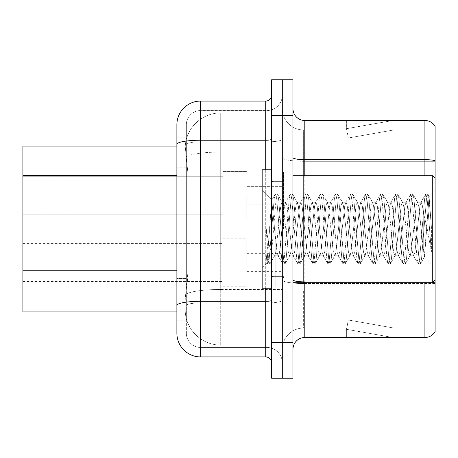 <?xml version="1.0" encoding="UTF-8"?>
<svg xmlns="http://www.w3.org/2000/svg" width="458" height="458" viewBox="0 0 458 458"><rect width="100%" height="100%" fill="white"/><g stroke="black" fill="none" stroke-linecap="round" stroke-linejoin="round"><path stroke-width="0.34" stroke-dasharray="2.29 1.72" d="M223.08 195.24L223.08 218.93L223.08 195.24M22.9 195.24L22.9 214.195L22.9 195.24M223.08 262.52L223.08 238.83L223.08 262.52M22.9 262.52L22.9 281.475L22.9 262.52M246.765 195.24L246.765 218.93L246.765 195.24M246.765 262.52L246.765 238.83L246.765 262.52M282.3 195.24L282.3 204.125L282.3 195.24M282.3 262.52L282.3 253.635L282.3 262.52M176.885 270.209L188.141 270.209L187.912 276.38L185.318 297.7L188.141 270.209L188.141 175.448L188.141 270.209L22.9 270.209L22.9 311.915L185.255 311.915L185.175 309.545A35.535 35.535 0 0 0 220.71 345.08L282.3 345.08L282.3 289.473L282.3 345.08L220.71 345.08L220.71 289.473L220.71 345.08A35.535 35.535 0 0 1 185.175 309.545L185.175 302.314L185.255 311.915L176.885 311.915M185.318 297.7L185.175 302.314L185.318 297.7M220.71 112.92L282.3 112.92L282.3 152.073L282.3 112.92L220.71 112.92A35.535 35.535 0 0 0 185.227 146.571L188.141 175.448L185.227 146.571A35.535 35.535 0 0 1 220.71 112.92L220.71 152.073L282.3 152.073L282.3 289.473L282.3 152.073L220.71 152.073L220.71 112.92A35.535 35.535 0 0 0 185.227 146.571M176.885 137.795L176.885 144.339L176.885 137.795L186.36 137.795L176.885 137.795L176.885 167.159L186.36 167.159L186.36 278.498L186.36 137.795L186.36 167.159L176.885 167.159L176.885 278.498L176.885 146.085L185.255 146.085L22.9 146.085L22.9 270.209M292.96 229L292.96 172.145L292.96 229M283.485 229L283.485 172.145L283.485 229M275.195 229L275.195 287.04L275.195 229M282.3 229L282.3 287.04L282.3 229M282.3 290.12L282.3 157.598L282.3 290.12M432.009 282.3A11.845 2.055 180 0 0 424.915 281.893L424.915 337.5A11.845 11.845 0 0 0 435.1 331.701L435.1 290.12L435.1 328.025L303.62 328.025L303.62 290.12L303.62 328.025L435.1 328.025L435.1 161.296L303.62 161.296L303.62 283.536A21.32 3.704 0 0 1 282.3 279.838A21.32 3.704 0 0 0 303.62 283.536L303.62 129.975A21.32 21.32 0 0 1 282.3 108.655L282.3 157.598L282.3 108.655A21.32 21.32 0 0 0 303.62 129.975L303.62 161.296A21.32 3.704 0 0 1 282.3 157.598A21.32 3.704 0 0 0 303.62 161.296L435.1 161.296M292.96 349.345L292.96 108.655L292.96 349.345A11.845 11.845 0 0 1 304.805 337.5L304.805 282.3M435.1 126.299A11.845 11.845 0 0 0 424.915 120.5L424.915 281.893A11.845 2.055 180 0 1 435.1 282.901L435.1 126.299A11.845 11.845 0 0 0 424.915 120.5L304.805 120.5A11.845 11.845 0 0 1 292.96 108.655M282.3 115.29L282.3 79.755L292.96 79.755L292.96 115.29L282.3 115.29L282.3 79.755L271.64 79.755L271.64 115.29L282.3 115.29L282.3 342.71L282.3 115.29M271.64 115.29L271.64 378.245L282.3 378.245L282.3 342.71L282.3 378.245L292.96 378.245L292.96 115.29M392.117 337.357A9.475 9.475 0 0 0 393.76 337.5L346.38 337.5L393.76 337.5A9.475 9.475 0 0 1 392.117 337.357A9.475 9.475 0 0 0 393.76 337.5A9.475 9.475 0 0 1 392.117 337.357A9.475 9.475 0 0 0 393.76 337.5A9.475 9.475 0 0 1 392.117 337.357A9.475 9.475 0 0 0 393.76 337.5A9.475 9.475 0 0 1 392.117 337.357A9.475 9.475 0 0 0 393.76 337.5A9.475 9.475 0 0 1 392.117 337.357A9.475 9.475 0 0 0 393.76 337.5A9.475 9.475 0 0 1 392.117 337.357A9.475 9.475 0 0 0 393.76 337.5A9.475 9.475 0 0 1 392.117 337.357A9.475 9.475 0 0 0 393.76 337.5A9.475 9.475 0 0 1 392.117 337.357A9.475 9.475 0 0 0 393.76 337.5A9.475 9.475 0 0 1 392.117 337.357L346.62 329.331L392.117 337.357M346.38 328.025L346.38 337.5L346.38 328.025L346.855 328.025L346.62 329.331L346.855 328.025L346.38 328.025L346.38 337.5L346.38 328.025L346.855 328.025L346.62 329.331L346.855 328.025L346.38 328.025L346.38 337.5L346.38 328.025L346.855 328.025L346.62 329.331L346.855 328.025L346.38 328.025L346.38 337.5L346.38 328.025L346.855 328.025L346.62 329.331L346.855 328.025L346.38 328.025L346.38 337.5L346.38 328.025L346.855 328.025L346.62 329.331L346.855 328.025L346.38 328.025L346.38 337.5L346.38 328.025L346.855 328.025L346.62 329.331L346.855 328.025L346.38 328.025L346.38 337.5L346.38 328.025L346.855 328.025L346.62 329.331L346.855 328.025L346.38 328.025L346.38 337.5L346.38 328.025L346.855 328.025L346.62 329.331L346.855 328.025L346.38 328.025L346.38 337.5L346.38 328.025L346.855 328.025L346.62 329.331L346.855 328.025L346.38 328.025M432.73 175.7L435.1 178.065L435.1 279.935L435.1 178.065L435.1 279.935L432.73 282.3L432.73 175.7L432.73 229L432.73 175.7L292.96 175.7M424.915 337.5L304.805 337.5M393.76 120.5L346.38 120.5L393.76 120.5A9.475 9.475 0 0 0 392.117 120.643A9.475 9.475 0 0 1 393.76 120.5A9.475 9.475 0 0 0 392.117 120.643A9.475 9.475 0 0 1 393.76 120.5A9.475 9.475 0 0 0 392.117 120.643A9.475 9.475 0 0 1 393.76 120.5A9.475 9.475 0 0 0 392.117 120.643A9.475 9.475 0 0 1 393.76 120.5A9.475 9.475 0 0 0 392.117 120.643A9.475 9.475 0 0 1 393.76 120.5A9.475 9.475 0 0 0 392.117 120.643A9.475 9.475 0 0 1 393.76 120.5A9.475 9.475 0 0 0 392.117 120.643A9.475 9.475 0 0 1 393.76 120.5A9.475 9.475 0 0 0 392.117 120.643A9.475 9.475 0 0 1 393.76 120.5A9.475 9.475 0 0 0 392.117 120.643A9.475 9.475 0 0 1 393.76 120.5M303.62 129.975L435.1 129.975L435.1 160.661L435.1 129.975L303.62 129.975A21.32 21.32 0 0 1 282.3 108.655M393.76 328.025L346.855 328.025L393.76 328.025L346.855 328.025L393.76 328.025L346.855 328.025L393.76 328.025L346.855 328.025L393.76 328.025L346.855 328.025L393.76 328.025L346.855 328.025L393.76 328.025L346.855 328.025L393.76 328.025L346.855 328.025L393.76 328.025L346.855 328.025L393.76 328.025L348.269 319.999L346.855 328.025L348.269 319.999L346.855 328.025L348.269 319.999L346.855 328.025L348.269 319.999L346.855 328.025L348.269 319.999L346.855 328.025L348.269 319.999L346.855 328.025L348.269 319.999L346.855 328.025L348.269 319.999L346.855 328.025L348.269 319.999L346.855 328.025L348.269 319.999L393.76 328.025M346.855 129.975L346.38 129.975L346.855 129.975L346.38 129.975L346.855 129.975L346.38 129.975L346.855 129.975L346.38 129.975L346.855 129.975L346.38 129.975L346.855 129.975L346.38 129.975L346.855 129.975L346.38 129.975L346.855 129.975L346.38 129.975L346.855 129.975L346.38 129.975L346.855 129.975L346.62 128.669L392.117 120.643L346.62 128.669L346.855 129.975L346.62 128.669L392.117 120.643L346.62 128.669L346.855 129.975L346.62 128.669L392.117 120.643L346.62 128.669L346.855 129.975L346.62 128.669L392.117 120.643L346.62 128.669L346.855 129.975L346.62 128.669L392.117 120.643L346.62 128.669L346.855 129.975L346.62 128.669L392.117 120.643L346.62 128.669L346.855 129.975L346.62 128.669L392.117 120.643L346.62 128.669L346.855 129.975L346.62 128.669L392.117 120.643L346.62 128.669L346.855 129.975L346.62 128.669L392.117 120.643L346.62 128.669L346.855 129.975L393.76 129.975L346.855 129.975L393.76 129.975L346.855 129.975L393.76 129.975L346.855 129.975L393.76 129.975L346.855 129.975L393.76 129.975L346.855 129.975L393.76 129.975L346.855 129.975L393.76 129.975L346.855 129.975L393.76 129.975L346.855 129.975L393.76 129.975L346.855 129.975L348.269 138.001L346.855 129.975M282.3 349.345A21.32 21.32 0 0 1 303.62 328.025A21.32 21.32 0 0 0 282.3 349.345A21.32 21.32 0 0 1 303.62 328.025M346.38 120.5L346.38 129.975L346.38 120.5M393.76 129.975L348.269 138.001L393.76 129.975M186.36 320.205L176.885 320.205L176.885 278.498L176.885 320.205L186.36 320.205L186.36 278.498L186.36 320.205M176.885 333.235A23.69 23.69 0 0 0 200.57 356.925L200.57 347.45A14.215 14.215 0 0 1 186.36 333.235L186.36 144.339L186.36 333.235A14.215 14.215 0 0 0 200.57 347.45L266.905 347.45L266.905 309.545L266.905 347.45L200.57 347.45L200.57 302.961L266.905 302.961L266.905 309.545L266.905 302.961A15.4 2.674 0 0 0 282.3 300.288L282.3 139.198L282.3 300.288A15.4 2.674 0 0 1 266.905 302.961L266.905 141.871L266.905 302.961L200.57 302.961L200.57 110.55L266.905 110.55A15.4 15.4 0 0 0 282.3 95.155L282.3 139.198L282.3 95.155A15.4 15.4 0 0 1 266.905 110.55L266.905 141.871L266.905 110.55A15.4 15.4 0 0 0 282.3 95.155M271.64 362.845L271.64 300.288L271.64 362.845A5.92 5.92 0 0 0 265.72 356.925L200.57 356.925M271.64 229L271.64 288.225L271.64 229M271.64 300.288L271.64 95.155L271.64 300.288A5.92 1.03 0 0 1 265.72 301.318L265.72 356.925M176.885 309.545L176.885 144.339A23.69 4.116 180 0 1 200.57 140.228L200.57 101.075A23.69 23.69 0 0 0 176.885 124.765A23.69 23.69 0 0 1 200.57 101.075L265.72 101.075A5.92 5.92 0 0 0 271.64 95.155A5.92 5.92 0 0 1 265.72 101.075L265.72 301.318L200.57 301.318L200.57 140.228L265.72 140.228A5.92 1.03 -0 0 0 271.64 139.198M186.36 124.765A14.215 14.215 0 0 1 200.57 110.55A14.215 14.215 0 0 0 186.36 124.765L186.36 144.339L186.36 124.765A14.215 14.215 0 0 1 200.57 110.55L266.905 110.55M282.3 362.845A15.4 15.4 0 0 0 266.905 347.45A15.4 15.4 0 0 1 282.3 362.845A15.4 15.4 0 0 0 266.905 347.45M282.036 229L284.544 205.814L285.798 202.224L287.051 205.814L292.067 252.186L293.315 255.776L294.568 252.186L299.584 205.814L300.837 202.224L302.091 205.814L307.106 252.186L308.36 255.776L309.614 252.186L314.629 205.814L315.883 202.224L317.136 205.814L322.151 252.186L323.405 255.776L324.659 252.186L329.668 205.814L330.922 202.224L332.176 205.814L337.191 252.186L338.445 255.776L339.699 252.186L344.714 205.814L345.967 202.224L347.221 205.814L352.236 252.186L353.49 255.776L354.744 252.186L359.759 205.814L361.013 202.224L362.267 205.814L367.276 252.186L368.53 255.776L369.783 252.186L374.799 205.814L376.052 202.224L377.306 205.814L382.321 252.186L383.575 255.776L384.829 252.186L389.844 205.814L391.098 202.224L392.351 205.814L397.367 252.186L398.62 255.776L399.874 252.186L404.883 205.814L406.137 202.224L407.391 205.814L412.406 252.186L413.66 255.776L414.914 252.186L419.929 205.814L421.183 202.224L422.436 205.814L423.255 211.796L423.255 249.232L418.675 205.814L417.421 202.224L416.167 205.814L411.152 252.186L409.899 255.776L408.645 252.186L403.63 205.814L402.376 202.224L401.128 205.814L396.113 252.186L394.859 255.776L393.605 252.186L388.59 205.814L387.336 202.224L386.083 205.814L381.067 252.186L379.814 255.776L378.56 252.186L373.545 205.814L372.291 202.224L371.037 205.814L366.022 252.186L364.774 255.776L363.52 252.186L358.505 205.814L357.251 202.224L355.998 205.814L350.983 252.186L349.729 255.776L348.475 252.186L343.46 205.814L342.206 202.224L340.952 205.814L335.937 252.186L334.684 255.776L333.43 252.186L328.42 205.814L327.167 202.224L325.913 205.814L320.898 252.186L319.644 255.776L318.39 252.186L313.375 205.814L312.121 202.224L310.868 205.814L305.852 252.186L304.599 255.776L303.345 252.186L298.33 205.814L297.076 202.224L295.822 205.814L290.813 252.186L289.559 255.776L288.305 252.186L283.29 205.814L282.036 202.224L280.783 205.814L275.768 252.186L274.909 255.438L274.514 255.776L274.01 255.232L274.01 229L274.01 255.232C271.17 253.618 268.606 244.875 266.304 229C268.606 244.875 271.17 253.618 274.01 255.232L274.514 255.776L278.275 255.776L279.529 252.186L284.544 205.814L285.798 202.224L287.051 205.814L292.067 252.186L293.315 255.776L294.568 252.186L299.584 205.814L300.837 202.224L302.091 205.814L307.106 252.186L308.36 255.776L309.614 252.186L314.629 205.814L315.883 202.224L317.136 205.814L322.151 252.186L323.405 255.776L324.659 252.186L329.668 205.814L330.922 202.224L332.176 205.814L337.191 252.186L338.445 255.776L339.699 252.186L344.714 205.814L345.967 202.224L347.221 205.814L352.236 252.186L353.49 255.776L354.744 252.186L359.759 205.814L361.013 202.224L362.267 205.814L367.276 252.186L368.53 255.776L369.783 252.186L374.799 205.814L376.052 202.224L377.306 205.814L382.321 252.186L383.575 255.776L384.829 252.186L389.844 205.814L391.098 202.224L392.351 205.814L397.367 252.186L398.62 255.776L399.874 252.186L404.883 205.814L406.137 202.224L407.391 205.814L412.406 252.186L413.66 255.776L414.914 252.186L419.929 205.814L421.183 202.224L422.436 205.814L423.255 211.796L423.255 249.232L424.566 256.755L429.094 196.385L431.396 226.991L431.396 252.14L427.251 229L423.255 211.796L427.251 229L431.396 252.14L427.137 198.761L425.883 194.083L424.629 198.761L419.614 259.239L418.36 263.917L417.106 259.239L412.091 198.761L410.843 194.083L409.589 198.761L404.574 259.239L403.321 263.917L402.067 259.239L397.052 198.761L395.798 194.083L394.544 198.761L389.529 259.239L388.275 263.917L387.021 259.239L382.006 198.761L380.753 194.083L379.499 198.761L374.489 259.239L373.236 263.917L371.982 259.239L366.967 198.761L365.713 194.083L364.459 198.761L359.444 259.239L358.19 263.917L356.937 259.239L351.921 198.761L350.668 194.083L349.414 198.761L344.399 259.239L343.145 263.917L341.891 259.239L336.882 198.761L335.628 194.083L334.374 198.761L329.359 259.239L328.105 263.917L326.852 259.239L321.837 198.761L320.583 194.083L319.329 198.761L314.314 259.239L313.06 263.917L311.806 259.239L306.791 198.761L305.538 194.083L304.284 198.761L299.274 259.239L298.021 263.917L296.767 259.239L291.752 198.761L290.498 194.083L289.244 198.761L284.229 259.239L282.975 263.917L281.722 259.239L276.706 198.761L275.453 194.083L274.199 198.761L269.184 259.239L267.93 263.917L266.676 259.239L265.869 251.528L265.869 226.109L268.56 259.239L269.814 263.917L268.56 259.239L265.869 226.109L265.869 251.528L266.974 262.537L265.869 251.528L266.676 259.239L267.627 263.653L267.93 263.917L269.184 259.239L274.199 198.761L275.149 194.347L275.453 194.083L276.706 198.761L281.722 259.239L282.666 263.653L277.88 255.438L278.275 255.776L279.529 252.186L282.036 229M274.514 229L277.021 252.186L278.275 255.776L274.514 255.776L274.909 255.438L270.123 263.653L267.93 263.917L270.123 263.653L271.067 259.239L276.082 198.761L277.336 194.083L276.082 198.761L271.067 259.239L270.123 263.653L274.909 255.438L275.768 252.186L280.783 205.814L282.036 202.224L285.798 202.224L282.036 202.224L282.431 202.562L277.64 194.347L275.453 194.083L277.64 194.347L278.59 198.761L283.605 259.239L284.853 263.917L283.605 259.239L278.59 198.761L277.64 194.347L282.431 202.562L283.29 205.814L288.305 252.186L289.559 255.776L293.315 255.776L289.559 255.776L289.954 255.438L285.162 263.653L282.975 263.917L277.88 255.438L277.021 252.186L271.714 200.238L266.974 262.537L267.627 263.653L266.974 262.537L262.165 267.621L262.165 229L262.165 288.225L262.165 169.775L262.165 267.621L267.174 262.611L271.714 200.238L275.149 194.347L271.714 200.238L274.01 223.166L274.01 229L274.01 223.166L274.514 229M431.396 226.991L429.02 198.761L427.766 194.083L426.512 198.761L421.497 259.239L420.244 263.917L418.99 259.239L413.975 198.761L412.721 194.083L411.467 198.761L406.452 259.239L405.198 263.917L403.945 259.239L398.929 198.761L397.676 194.083L396.422 198.761L391.413 259.239L390.159 263.917L388.905 259.239L383.89 198.761L382.636 194.083L381.382 198.761L376.367 259.239L375.113 263.917L373.86 259.239L368.845 198.761L367.591 194.083L366.337 198.761L361.322 259.239L360.068 263.917L358.814 259.239L353.805 198.761L352.551 194.083L351.297 198.761L346.282 259.239L345.029 263.917L343.775 259.239L338.76 198.761L337.506 194.083L336.252 198.761L331.237 259.239L329.983 263.917L328.73 259.239L323.714 198.761L322.461 194.083L321.207 198.761L316.197 259.239L314.944 263.917L313.69 259.239L308.675 198.761L307.421 194.083L306.167 198.761L301.152 259.239L299.898 263.917L298.645 259.239L293.63 198.761L292.376 194.083L291.122 198.761L286.107 259.239L285.162 263.653L282.975 263.917L284.229 259.239L289.244 198.761L290.189 194.347L285.397 202.562L290.498 194.083L291.752 198.761L296.767 259.239L297.711 263.653L292.92 255.438L298.021 263.917L299.274 259.239L304.284 198.761L305.234 194.347L300.442 202.562L305.538 194.083L306.791 198.761L311.806 259.239L312.757 263.653L307.965 255.438L313.06 263.917L314.314 259.239L319.329 198.761L320.274 194.347L315.488 202.562L320.583 194.083L321.837 198.761L326.852 259.239L327.796 263.653L323.005 255.438L328.105 263.917L329.359 259.239L334.374 198.761L335.319 194.347L330.527 202.562L335.628 194.083L336.882 198.761L341.891 259.239L342.842 263.653L338.05 255.438L343.145 263.917L344.399 259.239L349.414 198.761L350.364 194.347L345.572 202.562L350.668 194.083L351.921 198.761L356.937 259.239L357.881 263.653L353.095 255.438L358.19 263.917L359.444 259.239L364.459 198.761L365.404 194.347L360.612 202.562L365.713 194.083L366.967 198.761L371.982 259.239L372.926 263.653L368.135 255.438L373.236 263.917L374.489 259.239L379.499 198.761L380.449 194.347L375.657 202.562L380.753 194.083L382.006 198.761L387.021 259.239L387.966 263.653L383.18 255.438L388.275 263.917L389.529 259.239L394.544 198.761L395.489 194.347L390.703 202.562L395.798 194.083L397.052 198.761L402.067 259.239L403.011 263.653L398.22 255.438L403.321 263.917L404.574 259.239L409.589 198.761L410.534 194.347L405.742 202.562L410.843 194.083L412.091 198.761L417.106 259.239L418.057 263.653L413.265 255.438L418.36 263.917L419.614 259.239L424.629 198.761L425.574 194.347L420.788 202.562L425.883 194.083L427.137 198.761L431.396 252.14L431.396 226.991L429.02 198.761L428.07 194.347L427.766 194.083L426.512 198.761L421.497 259.239L420.244 263.917L418.99 259.239L413.975 198.761L412.721 194.083L411.467 198.761L406.452 259.239L405.198 263.917L403.945 259.239L398.929 198.761L397.676 194.083L396.422 198.761L391.413 259.239L390.159 263.917L388.905 259.239L383.89 198.761L382.636 194.083L381.382 198.761L376.367 259.239L375.113 263.917L373.86 259.239L368.845 198.761L367.591 194.083L366.337 198.761L361.322 259.239L360.068 263.917L358.814 259.239L353.805 198.761L352.551 194.083L351.297 198.761L346.282 259.239L345.029 263.917L343.775 259.239L338.76 198.761L337.506 194.083L336.252 198.761L331.237 259.239L329.983 263.917L328.73 259.239L323.714 198.761L322.461 194.083L321.207 198.761L316.197 259.239L314.944 263.917L313.69 259.239L308.675 198.761L307.421 194.083L306.167 198.761L301.152 259.239L299.898 263.917L298.645 259.239L293.63 198.761L292.376 194.083L291.122 198.761L286.107 259.239L285.162 263.653L289.954 255.438L290.813 252.186L295.822 205.814L297.076 202.224L300.837 202.224L297.076 202.224L292.685 194.347L297.477 202.562L298.33 205.814L303.345 252.186L304.599 255.776L308.36 255.776L304.599 255.776L300.208 263.653L304.994 255.438L305.852 252.186L310.868 205.814L312.121 202.224L315.883 202.224L312.121 202.224L307.724 194.347L312.516 202.562L313.375 205.814L318.39 252.186L319.644 255.776L323.405 255.776L319.644 255.776L315.247 263.653L320.039 255.438L320.898 252.186L325.913 205.814L327.167 202.224L330.922 202.224L327.167 202.224L322.77 194.347L327.562 202.562L328.42 205.814L333.43 252.186L334.684 255.776L338.445 255.776L334.684 255.776L330.292 263.653L335.084 255.438L335.937 252.186L340.952 205.814L342.206 202.224L345.967 202.224L342.206 202.224L337.815 194.347L342.601 202.562L343.46 205.814L348.475 252.186L349.729 255.776L353.49 255.776L349.729 255.776L345.332 263.653L350.124 255.438L350.983 252.186L355.998 205.814L357.251 202.224L361.013 202.224L357.251 202.224L352.855 194.347L357.646 202.562L358.505 205.814L363.52 252.186L364.774 255.776L368.53 255.776L364.774 255.776L360.377 263.653L365.169 255.438L366.022 252.186L371.037 205.814L372.291 202.224L376.052 202.224L372.291 202.224L367.9 194.347L372.692 202.562L373.545 205.814L378.56 252.186L379.814 255.776L383.575 255.776L379.814 255.776L375.423 263.653L380.209 255.438L381.067 252.186L386.083 205.814L387.336 202.224L391.098 202.224L387.336 202.224L382.94 194.347L387.731 202.562L388.59 205.814L393.605 252.186L394.859 255.776L398.62 255.776L394.859 255.776L390.462 263.653L395.254 255.438L396.113 252.186L401.128 205.814L402.376 202.224L406.137 202.224L402.376 202.224L397.985 194.347L402.777 202.562L403.63 205.814L408.645 252.186L409.899 255.776L413.66 255.776L409.899 255.776L405.507 263.653L410.299 255.438L411.152 252.186L416.167 205.814L417.421 202.224L421.183 202.224L417.421 202.224L413.03 194.347L417.816 202.562L418.675 205.814L424.326 256.841L429.094 196.385L431.396 226.991M271.64 288.225L262.165 288.225L262.165 169.775L271.64 169.775M435.1 229L435.1 190.379L435.1 229M220.71 289.473A35.535 6.172 180 0 0 185.599 294.689A35.535 6.172 180 0 1 220.71 289.473L282.3 289.473L220.71 289.473L220.71 152.073L220.71 289.473M186.103 156.842A35.535 6.172 180 0 1 220.71 152.073A35.535 6.172 180 0 0 186.103 156.842M185.175 309.545A35.535 35.535 0 0 0 220.71 345.08M176.885 175.448L22.9 175.448M424.915 282.3L424.915 281.893L304.805 281.893L304.805 120.5M292.96 157.598A11.845 2.055 0 0 0 304.805 159.653L424.915 159.653A11.845 2.055 180 0 1 435.1 160.661M304.805 175.7L304.805 281.893L424.915 281.893L424.915 175.7M292.96 342.71L271.64 342.71M292.96 279.838A11.845 2.055 0 0 0 304.805 281.893M435.1 283.536L303.62 283.536L435.1 283.536M200.57 110.55L200.57 301.318A23.69 4.116 180 0 0 176.885 305.429M265.72 288.225L265.72 169.775M200.57 141.871L266.905 141.871A15.4 2.674 0 0 0 282.3 139.198A15.4 2.674 0 0 1 266.905 141.871L200.57 141.871A14.215 2.467 180 0 0 186.36 144.339A14.215 2.467 180 0 1 200.57 141.871M200.57 302.961A14.215 2.467 180 0 0 186.36 305.429A14.215 2.467 180 0 1 200.57 302.961M200.57 347.45A14.215 14.215 0 0 1 186.36 333.235M186.36 278.498L176.885 278.498L186.36 278.498M272.825 229L272.825 276.38L272.825 229M22.9 176.29L223.08 176.29L22.9 176.29M22.9 243.57L223.08 243.57M223.08 171.555L246.765 171.555L223.08 171.555M223.08 238.83L246.765 238.83M246.765 186.36L282.3 186.36L246.765 186.36M246.765 253.635L282.3 253.635M246.765 271.405L282.3 271.405M246.765 204.125L282.3 204.125L246.765 204.125M223.08 286.21L246.765 286.21M223.08 218.93L246.765 218.93L223.08 218.93M22.9 281.475L223.08 281.475M22.9 214.195L223.08 214.195L22.9 214.195M283.485 172.145L292.96 172.145L283.485 172.145M275.195 287.04L282.3 287.04L275.195 287.04M283.485 181.62L275.195 181.62L283.485 181.62M283.485 276.38L275.195 276.38L283.485 276.38M275.195 170.96L282.3 170.96L275.195 170.96M283.485 285.855L292.96 285.855L283.485 285.855M271.64 181.62L282.3 181.62L283.485 180.435L282.3 181.62L271.64 181.62M271.64 276.38L282.3 276.38L283.485 277.565L282.3 276.38L271.64 276.38M292.96 282.3L432.73 282.3M272.825 276.38L282.3 276.38L272.825 276.38L271.64 277.565M272.825 181.62L282.3 181.62L272.825 181.62L271.64 180.435M429.094 196.385L435.1 190.379L429.094 196.385M424.326 256.846L435.1 267.621L424.326 256.846M271.949 200.157L262.165 190.379L271.949 200.157M427.766 194.083L425.883 194.083L427.766 194.083M420.244 263.917L418.36 263.917L420.244 263.917M412.721 194.083L410.843 194.083L412.721 194.083M405.198 263.917L403.321 263.917L405.198 263.917M397.676 194.083L395.798 194.083L397.676 194.083M390.159 263.917L388.275 263.917L390.159 263.917M382.636 194.083L380.753 194.083L382.636 194.083M375.113 263.917L373.236 263.917L375.113 263.917M367.591 194.083L365.713 194.083L367.591 194.083M360.068 263.917L358.19 263.917L360.068 263.917M352.551 194.083L350.668 194.083L352.551 194.083M345.029 263.917L343.145 263.917L345.029 263.917M337.506 194.083L335.628 194.083L337.506 194.083M329.983 263.917L328.105 263.917L329.983 263.917M322.461 194.083L320.583 194.083L322.461 194.083M314.944 263.917L313.06 263.917L314.944 263.917M307.421 194.083L305.538 194.083L307.421 194.083M299.898 263.917L298.021 263.917L299.898 263.917M292.376 194.083L290.498 194.083L292.376 194.083M424.572 256.755L420.547 263.653L424.572 256.755M429.301 196.459L428.07 194.347L429.301 196.459"/><path stroke-width="0.69" d="M265.72 169.775L265.72 140.228L200.57 140.228A23.69 4.116 180 0 0 176.885 144.339L176.885 124.765A23.69 23.69 0 0 1 200.57 101.075L200.57 356.925A23.69 23.69 0 0 1 176.885 333.235L176.885 144.339L176.885 146.085L22.9 146.085L22.9 311.915L176.885 311.915M292.96 349.345A11.845 11.845 0 0 1 304.805 337.5L424.915 337.5L424.915 282.3M282.3 342.71L282.3 378.245L292.96 378.245L292.96 342.71L282.3 342.71L282.3 378.245L271.64 378.245L271.64 342.71L282.3 342.71L282.3 115.29L282.3 342.71M271.64 342.71L271.64 79.755L282.3 79.755L282.3 115.29L282.3 79.755L292.96 79.755L292.96 342.71M435.1 126.299A11.845 11.845 0 0 0 424.915 120.5A11.845 11.845 0 0 1 435.1 126.299L435.1 331.701A11.845 11.845 0 0 1 424.915 337.5M435.1 160.661L435.1 161.296L435.1 160.661A11.845 2.055 180 0 0 424.915 159.653L424.915 120.5L304.805 120.5A11.845 11.845 0 0 1 292.96 108.655A11.845 11.845 0 0 0 304.805 120.5L304.805 175.7M435.1 161.296L435.1 178.065L432.73 175.7L432.73 282.3L435.1 279.935L435.1 282.901A11.845 2.055 180 0 0 432.009 282.3M200.57 356.925L265.72 356.925L265.72 288.225M200.57 101.075L265.72 101.075A5.92 5.92 0 0 0 271.64 95.155M176.885 333.235L176.885 309.545M176.885 124.765L176.885 137.795M271.64 362.845A5.92 5.92 0 0 0 265.72 356.925M271.64 169.775L262.165 169.775L262.165 288.225L271.64 288.225M176.885 175.448L22.9 175.448M176.885 270.209L22.9 270.209M304.805 282.3L304.805 337.5M424.915 175.7L424.915 159.653L304.805 159.653A11.845 2.055 0 0 1 292.96 157.598M292.96 115.29L271.64 115.29M304.805 281.893A11.845 2.055 0 0 1 292.96 279.838M271.64 300.288A5.92 1.03 0 0 1 265.72 301.318L200.57 301.318A23.69 4.116 180 0 0 176.885 305.429M271.64 139.198A5.92 1.03 0 0 1 265.72 140.228L265.72 101.075M292.96 282.3L432.73 282.3M272.825 181.62L271.64 180.435M272.825 276.38L271.64 277.565M292.96 175.7L432.73 175.7"/></g></svg>
